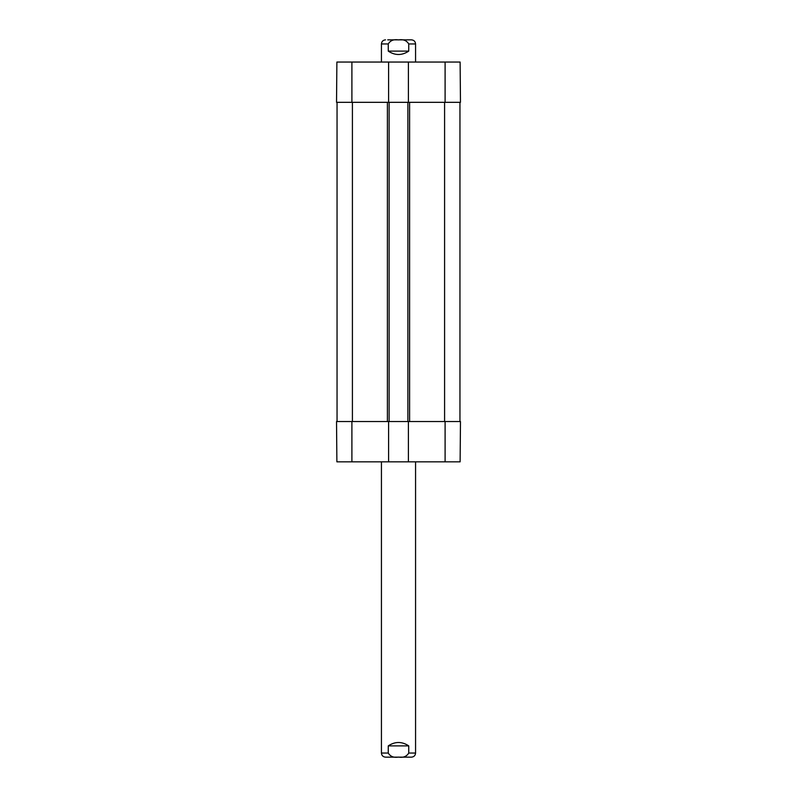 <?xml version="1.0" encoding="UTF-8"?>
<svg xmlns="http://www.w3.org/2000/svg" width="797" height="797" viewBox="0 0 797 797"><rect width="100%" height="100%" fill="white"/><g stroke="black" fill="none" stroke-linecap="round" stroke-linejoin="round"><path stroke-width="1.2" d="M408.403 461.832L460.118 461.832L460.467 421.543L408.403 421.543L408.403 461.832L388.597 461.832L388.597 421.543L336.533 421.543L336.882 461.832L388.597 461.832M388.597 62.046L336.882 62.046L336.533 102.325L388.597 102.325L388.597 62.046L408.403 62.046L408.403 102.325L460.467 102.325L460.118 62.046L408.403 62.046M408.403 102.325L388.597 102.325M337.051 421.543L337.051 102.325M388.597 421.543L389.115 421.543L389.115 102.325M389.115 421.543L407.885 421.543L407.885 102.325M407.885 421.543L408.403 421.543M459.949 421.543L459.949 102.325M415.566 62.046L415.566 43.945C415.327 41.454 413.962 40.089 411.471 39.85L387.721 39.85M388.259 51.118L388.259 43.945C390.381 40.468 393.798 39.123 398.5 39.91C403.202 39.123 406.619 40.468 408.741 43.945L408.741 51.118C401.917 55.631 395.083 55.631 388.259 51.118L408.741 51.118M381.434 461.832L381.434 753.055C381.673 755.546 383.038 756.911 385.529 757.15L411.471 757.15C413.962 756.911 415.327 755.546 415.566 753.055L415.566 461.832M408.741 745.882L408.741 753.055C406.619 756.532 403.202 757.877 398.5 757.09C393.798 757.877 390.381 756.532 388.259 753.055L388.259 745.882C395.083 741.369 401.917 741.369 408.741 745.882L388.259 745.882M351.895 421.543L351.895 461.832M445.105 421.543L445.105 461.832M445.105 102.325L445.105 62.046M351.895 102.325L351.895 62.046M352.413 421.543L352.413 102.325M387.402 421.543L387.402 102.325M409.598 421.543L409.598 102.325M444.587 421.543L444.587 102.325M388.259 43.945L381.434 43.945C381.673 41.454 383.038 40.089 385.529 39.85M415.566 43.945L408.741 43.945M408.741 753.055L415.566 753.055M381.434 753.055L388.259 753.055M381.434 43.945L381.434 62.046"/></g></svg>

